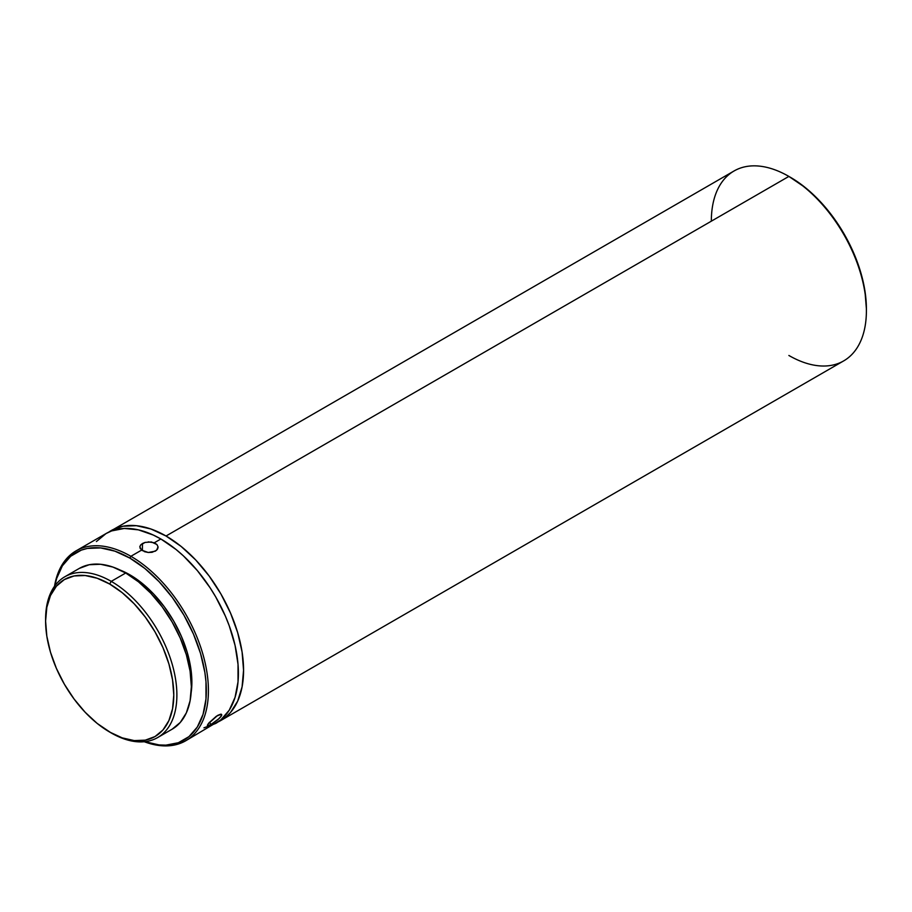 <?xml version="1.0" encoding="UTF-8"?>
<svg xmlns="http://www.w3.org/2000/svg" width="912" height="912" viewBox="0 0 912 912"><rect width="100%" height="100%" fill="white"/><g stroke="black" fill="none" stroke-linecap="round" stroke-linejoin="round"><path stroke-width="1.37" d="M208.13 723.934L217.66 715.396L220.761 714.176L221.559 715.646L218.059 719.511L211.06 724.413L209.418 722.35L211.06 724.413L208.096 725.815L207.32 725.325L208.882 722.965L216.338 716.228L221.377 714.221L221.046 716.467L219.268 718.428L211.06 724.413L207.571 725.872L207.377 725.177M203.935 727.822L215.688 723.467A109.645 63.304 -120 0 0 232.492 635.607A109.645 63.304 -120 0 0 160.865 538.992L154.322 542.765L156.91 544.51L158.038 546.812L157.491 549.195L155.382 551.156L148.234 552.478L141.554 550.13L130.883 556.297L129.846 558.087A108.186 62.461 60 0 1 205.975 681.697A108.186 62.461 60 0 1 144.803 741.684L159.121 744.933L165.916 745.138L178.376 742.721L188.989 736.6L197.311 727.012L203.057 714.324L205.975 699.025L205.975 681.709L204.881 672.509L200.526 653.414L193.458 634.068L183.939 615.19L172.345 597.508L159.121 581.708L144.78 568.404L129.846 558.087L130.883 556.297A109.645 63.304 60 0 1 202.51 652.912A109.645 63.304 60 0 1 185.706 740.783A109.645 63.304 60 0 1 144.278 741.73A109.645 63.304 -120 0 0 208.13 682.655A109.645 63.304 -120 0 0 130.883 556.297L141.554 550.13L139.81 546.733L140.619 545L145.111 542.412L151.438 541.979L156.91 544.51L158.038 546.812L156.613 550.255L152.099 552.307L148.234 552.478L144.495 551.68L140.14 548.5M139.787 547.132L140.619 545L142.466 543.506L142.386 550.7L142.466 543.506L145.111 542.412M45.6 620.16A92.83 53.603 60 0 1 64.832 576.76A92.83 53.603 60 0 1 111.241 581.366L109.691 584.045A90.641 52.337 60 0 1 173.782 695.058A90.641 52.337 60 0 1 109.691 732.062L111.241 732.963A92.83 53.603 -120 0 0 176.882 695.058A92.83 53.603 -120 0 0 111.241 581.366A92.83 53.603 60 0 1 171.889 663.172A92.83 53.603 60 0 1 157.662 737.557A92.83 53.603 60 0 1 111.241 732.963L97.185 723.421L85.169 712.272L74.089 699.037L64.376 684.228L56.407 668.405L50.479 652.194L46.831 636.2L45.6 621.049L46.831 607.324L50.479 595.547L56.407 586.177L64.376 579.565L74.089 575.962L85.169 575.518L97.185 578.254L109.691 584.045L122.197 592.686L134.224 603.847L145.304 617.082L155.017 631.891L162.986 647.702L168.902 663.925L172.55 679.907L173.782 695.058L172.55 708.784L168.902 720.571L162.986 729.942L155.017 736.554L145.304 740.156L134.224 740.59L122.197 737.865L109.691 732.062A90.641 52.337 60 0 1 45.6 621.049A90.641 52.337 60 0 1 109.691 584.045L111.241 581.366L125.719 573.01L111.241 581.366A92.83 53.603 -120 0 0 45.6 619.259L45.6 621.049M866.4 310.696L866.4 308.906A107.456 62.039 -120 0 0 790.419 177.304L788.869 176.415A109.645 63.304 60 0 1 866.4 310.696A109.645 63.304 60 0 1 788.869 355.463M711.337 221.171A109.645 63.304 60 0 1 788.869 176.415A109.645 63.304 -120 0 0 734.046 170.977L108.688 532.175A109.645 63.304 60 0 1 111.207 530.579A109.645 63.304 60 0 1 166.03 536.005L788.869 176.415L166.03 536.005A109.645 63.304 60 0 1 237.667 632.62A109.645 63.304 60 0 1 220.852 720.491L843.691 360.89A109.645 63.304 -120 0 0 860.495 273.03A109.645 63.304 -120 0 0 788.869 176.415L805.239 187.553L819.5 200.777L832.633 216.463L844.147 234.019L853.598 252.772L860.62 271.993L864.941 290.951L866.4 308.906M79.298 568.415A92.83 53.603 -120 0 1 125.719 573.01L138.521 581.856L150.833 593.279L162.188 606.833L172.129 622.007L180.291 638.206L186.367 654.816L190.095 671.186L191.36 686.702L190.095 700.769L186.367 712.831L180.291 722.429L172.129 729.201A92.83 53.603 -120 0 0 186.367 654.816A92.83 53.603 -120 0 0 125.719 573.01L112.906 567.07L100.594 564.277L89.251 564.722L79.298 568.415L64.832 576.76M129.846 574.799L129.242 575.153L129.846 574.799L120.293 570.137A87.712 50.639 -120 0 1 129.846 574.799A87.712 50.639 -120 0 1 191.132 692.835L191.873 682.233L190.688 667.573L187.154 652.091L181.42 636.405L173.713 621.095L164.308 606.765L153.592 593.951L141.953 583.156L129.846 574.799M158.038 546.812L157.97 548.021M221.377 714.221L221.787 714.985M220.852 720.491A109.645 63.304 60 0 1 218.207 721.871L225.959 716.923L230.497 712.489L237.667 701.146L242.079 686.896L243.561 670.297L242.079 651.966L237.667 632.62L230.497 613.012L220.852 593.872L209.11 575.962L195.704 559.945L181.157 546.459L166.03 536.005L150.902 528.994L136.367 525.688L122.96 526.224L111.207 530.579M185.706 740.783L220.795 719.91L229.243 710.197L235.057 697.338L238.021 681.834L238.021 664.289L235.057 645.365L229.243 625.792L225.332 615.999L215.688 596.858L210.045 587.704L197.414 570.661L183.369 555.841L175.993 549.446L160.865 538.992L153.262 535.036L138.362 529.849L124.317 528.458L111.674 530.909L106.043 533.554L96.398 541.557M148.223 541.865L154.322 542.765L160.865 538.992A109.645 63.304 -120 0 0 106.043 533.554L76.061 550.871A109.645 63.304 60 0 1 130.883 556.297A109.645 63.304 -120 0 0 54.515 586.268A109.645 63.304 60 0 1 76.061 550.871M54.823 585.869L56.647 578.516L62.381 565.828L70.714 556.24L81.316 550.118L87.347 548.431L100.571 547.907L114.923 551.167L129.846 558.087A108.186 62.461 60 0 0 54.834 585.835M788.869 176.415L790.419 177.304M172.129 729.201L157.662 737.557"/></g></svg>
